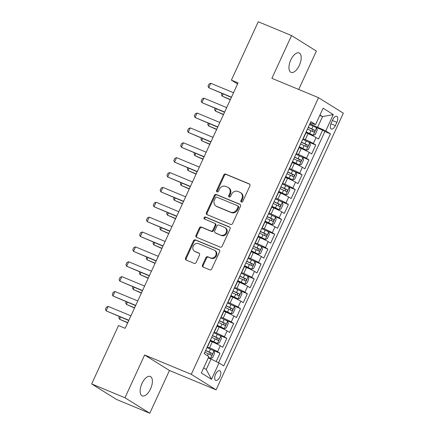 <?xml version="1.0" encoding="UTF-8"?>
<svg xmlns="http://www.w3.org/2000/svg" width="435" height="435" viewBox="0 0 435 435"><rect width="100%" height="100%" fill="white"/><g stroke="black" fill="none" stroke-linecap="round" stroke-linejoin="round"><path stroke-width="0.65" d="M241.371 202.058A1.126 0.99 -58 0 0 242.757 201.416L249.891 185.903A1.609 1.414 -58 0 0 249.255 183.902L225.711 174.136A1.609 1.414 -58 0 0 223.731 175.049L216.597 190.563A1.126 0.99 -58 0 0 218.424 191.324L219.349 189.317A5.155 4.519 -58 0 1 225.683 186.381L227.646 187.191A5.155 4.519 -58 0 1 228.228 187.496A5.155 4.519 -58 0 1 229.685 193.602L228.761 195.609A1.126 0.99 -58 0 0 230.593 196.37L231.512 194.363A5.155 4.519 -58 0 1 237.847 191.427L239.81 192.243A5.155 4.519 -58 0 1 240.392 192.542A5.155 4.519 -58 0 1 241.849 198.648L240.925 200.655A1.126 0.99 -58 0 0 241.371 202.058M150.564 388.846A10.505 5.008 112.5 0 0 150.298 376.465A10.505 5.008 112.5 0 0 141.979 383.485A10.505 5.008 112.5 0 0 142.245 395.866A10.505 5.008 112.5 0 0 150.564 388.846M299.362 65.337A10.505 5.008 112.5 0 0 299.095 52.956A10.505 5.008 112.5 0 0 290.781 59.976A10.505 5.008 112.5 0 0 291.048 72.357A10.505 5.008 112.5 0 0 299.362 65.337M219.887 376.889A5.253 2.501 112.5 0 0 219.757 370.702A5.253 2.501 112.5 0 0 215.597 374.209A5.253 2.501 112.5 0 0 215.733 380.402A5.253 2.501 112.5 0 0 219.887 376.889M202.492 265.078A1.609 1.414 -58 0 0 203.129 267.079L209.735 269.82A1.609 1.414 -58 0 0 211.714 268.906L219.637 251.675A1.609 1.414 -58 0 0 219.001 249.674L195.456 239.908A1.609 1.414 -58 0 0 193.477 240.821L185.555 258.053A1.609 1.414 -58 0 0 186.191 260.054L194.168 263.365A1.609 1.414 -58 0 0 196.147 262.446L199.54 255.073A1.609 1.414 -58 0 0 198.904 253.072L194.945 251.43A4.306 3.774 -58 0 1 194.461 251.18A4.306 3.774 -58 0 1 193.385 245.791A4.306 3.774 -58 0 1 198.539 243.616L214.042 250.049A4.306 3.774 -58 0 1 214.526 250.299A4.306 3.774 -58 0 1 215.602 255.688A4.306 3.774 -58 0 1 210.448 257.863L207.865 256.786A1.609 1.414 -58 0 0 205.885 257.705L202.492 265.078L203.161 265.497A1.609 1.414 -58 0 0 203.341 267.166M144.643 354.993L124.97 397.753L91.66 383.931L116.471 399.428L149.787 413.25L169.454 370.489L216.092 389.836L191.28 374.345L144.643 354.993L169.454 370.489M298.709 89.463L316.37 51.069L291.559 35.572L271.891 78.333L318.529 97.685L191.28 374.345M291.559 35.572L258.243 21.75L231.393 80.132L237.553 83.982M91.66 383.931L118.51 325.554L125.171 328.316L238.054 82.895L231.393 80.132M230.621 224.416A1.609 1.414 -58 0 0 232.6 223.498L240.522 206.272A1.609 1.414 -58 0 0 239.886 204.271L216.342 194.499A1.609 1.414 -58 0 0 214.363 195.418L206.44 212.644A1.609 1.414 -58 0 0 207.076 214.645L230.621 224.416M230.082 228.973L222.154 246.199A1.609 1.414 -58 0 1 220.175 247.118L196.631 237.352A1.609 1.414 -58 0 1 195.995 235.346L199.388 227.973A1.609 1.414 -58 0 1 201.367 227.059L210.915 231.018A1.609 1.414 -58 0 0 212.894 230.104L215.146 225.21A1.609 1.414 -58 0 0 214.509 223.209L204.57 219.082A1.126 0.99 -58 0 1 205.51 217.038L229.446 226.972A1.609 1.414 -58 0 1 230.082 228.973M216.173 361.567L220.001 353.242L211.829 349.854M207.272 346.891L209.54 347.826A6.563 0.457 24.7 0 1 217.554 351.714L220.289 345.765L222.736 347.293L226.842 338.37L218.669 334.977M214.118 332.014L216.38 332.954A6.563 0.457 24.7 0 1 224.395 336.842L227.13 330.894L229.577 332.422L233.682 323.493L225.509 320.106M220.958 317.142L223.226 318.083A6.563 0.457 24.7 0 1 231.235 321.965L233.97 316.017L236.422 317.545L240.522 308.622L232.355 305.229M227.799 302.265L230.066 303.206A6.563 0.457 24.7 0 1 238.075 307.094L240.816 301.145L243.263 302.673L247.368 293.75L239.196 290.357M234.639 287.394L236.906 288.334A6.563 0.457 24.7 0 1 244.916 292.217L247.656 286.268L250.103 287.796L254.209 278.873L246.036 275.485M241.479 272.517L243.747 273.457A6.563 0.457 24.7 0 1 251.762 277.345L254.497 271.397L256.944 272.924L261.049 264.001L252.876 260.608M248.32 257.645L250.587 258.586A6.563 0.457 24.7 0 1 258.602 262.474L261.337 256.519L263.784 258.047L267.889 249.124L259.717 245.737M255.166 242.768L257.428 243.709A6.563 0.457 24.7 0 1 265.442 247.597L268.177 241.648L270.624 243.176L274.73 234.253L266.557 230.86M262.006 227.896L264.273 228.837A6.563 0.457 24.7 0 1 272.283 232.725L275.018 226.771L277.47 228.304L281.57 219.376L273.403 215.988M268.846 213.019L271.114 213.96A6.563 0.457 24.7 0 1 279.123 217.848L281.864 211.899L284.311 213.427L288.416 204.504L280.243 201.111M275.687 198.148L277.954 199.089A6.563 0.457 24.7 0 1 285.964 202.976L288.704 197.028L291.151 198.556L295.256 189.627L287.084 186.24M282.527 183.276L284.794 184.212A6.563 0.457 24.7 0 1 292.809 188.099L295.544 182.151L297.991 183.679L302.097 174.756L293.924 171.363M289.367 168.399L291.635 169.34A6.563 0.457 24.7 0 1 299.65 173.228L302.385 167.279L304.832 168.807L308.937 159.879L300.764 156.491M296.213 153.528L298.475 154.468A6.563 0.457 24.7 0 1 306.49 158.351L309.225 152.402L311.672 153.93L315.777 145.007L313.33 143.479A6.563 0.457 -155.3 0 0 305.321 139.591L303.054 138.651M307.605 141.614L315.777 145.007M220.289 345.765A6.563 0.457 -155.3 0 0 212.28 341.877L210.225 341.029M227.13 330.894A6.563 0.457 -155.3 0 0 219.12 327.006L217.065 326.152M233.97 316.017A6.563 0.457 -155.3 0 0 225.961 312.129L223.911 311.281M240.816 301.145A6.563 0.457 -155.3 0 0 232.801 297.257L230.751 296.404M247.656 286.268A6.563 0.457 -155.3 0 0 239.642 282.38L237.592 281.532M254.497 271.397A6.563 0.457 -155.3 0 0 246.482 267.509L244.432 266.66M261.337 256.519A6.563 0.457 -155.3 0 0 253.328 252.637L251.272 251.783M268.177 241.648A6.563 0.457 -155.3 0 0 260.168 237.76L258.113 236.912M275.018 226.771A6.563 0.457 -155.3 0 0 267.008 222.889L264.958 222.035M281.864 211.899A6.563 0.457 -155.3 0 0 273.849 208.012L271.799 207.163M288.704 197.028A6.563 0.457 -155.3 0 0 280.689 193.14L278.639 192.286M295.544 182.151A6.563 0.457 -155.3 0 0 287.53 178.263L285.48 177.415M302.385 167.279A6.563 0.457 -155.3 0 0 294.375 163.391L292.32 162.538M309.225 152.402A6.563 0.457 -155.3 0 0 301.216 148.514L299.16 147.666M332.721 119.761L331.214 123.029A5.089 2.425 112.5 0 0 331.345 129.026A5.089 2.425 112.5 0 0 335.374 125.628L336.875 122.355A5.089 2.425 112.5 0 0 336.75 116.357A5.089 2.425 112.5 0 0 332.721 119.761M216.092 389.836L343.34 113.182L318.529 97.685M203.662 367.874L206.244 369.489L211.035 359.076L219.044 362.964L223.742 365.895L330.464 133.86L325.772 130.924L309.894 123.779M219.044 362.964L211.519 379.325L201.329 372.958L208.854 356.597L204.156 353.666L310.884 121.631L315.576 124.562L323.102 108.201L333.297 114.563L325.772 130.924M218.539 362.714L324.869 131.539L322.618 130.136L318.518 139.059L316.066 137.531A6.563 0.457 -155.3 0 0 308.056 133.643L306.006 132.789M303.771 137.645L306.506 131.696A6.563 0.457 -155.3 0 0 306.349 131.49M306.49 158.351L308.937 159.879M299.65 173.228L302.097 174.756M292.809 188.099L295.256 189.627M285.964 202.976L288.416 204.504M279.123 217.848L281.57 219.376M272.283 232.725L274.73 234.253M265.442 247.597L267.889 249.124M258.602 262.474L261.049 264.001M251.762 277.345L254.209 278.873M244.916 292.217L247.368 293.75M238.075 307.094L240.522 308.622M231.235 321.965L233.682 323.493M224.395 336.842L226.842 338.37M217.554 351.714L220.001 353.242M211.035 359.076L208.245 357.918M317.757 127.042L322.547 116.629L319.964 115.019M319.758 115.471L322.547 116.629L333.297 114.563M310.285 122.926L315.576 124.562M124.97 397.753L149.787 413.25M314.451 126.743L322.618 130.136M324.869 131.539L330.464 133.86M296.768 152.31A6.563 0.457 24.7 0 1 296.931 152.516L299.666 146.568A6.563 0.457 -155.3 0 0 299.508 146.361M289.928 167.187A6.563 0.457 24.7 0 1 290.091 167.393L292.826 161.445A6.563 0.457 -155.3 0 0 292.663 161.238M283.087 182.058A6.563 0.457 24.7 0 1 283.25 182.265L285.985 176.316A6.563 0.457 -155.3 0 0 285.822 176.11M276.247 196.935A6.563 0.457 24.7 0 1 276.404 197.142L279.145 191.193A6.563 0.457 -155.3 0 0 278.982 190.987M269.406 211.807A6.563 0.457 24.7 0 1 269.564 212.014L272.305 206.065A6.563 0.457 -155.3 0 0 272.141 205.858M262.561 226.684A6.563 0.457 24.7 0 1 262.724 226.891L265.459 220.942A6.563 0.457 -155.3 0 0 265.301 220.73M255.72 241.555A6.563 0.457 24.7 0 1 255.883 241.762L258.618 235.813A6.563 0.457 -155.3 0 0 258.461 235.607M248.88 256.433A6.563 0.457 24.7 0 1 249.043 256.639L251.778 250.685A6.563 0.457 -155.3 0 0 251.615 250.478M242.039 271.304A6.563 0.457 24.7 0 1 242.203 271.511L244.938 265.562A6.563 0.457 -155.3 0 0 244.774 265.355M235.199 286.176A6.563 0.457 24.7 0 1 235.357 286.382L238.097 280.434A6.563 0.457 -155.3 0 0 237.934 280.227M228.359 301.053A6.563 0.457 24.7 0 1 228.516 301.259L231.257 295.311A6.563 0.457 -155.3 0 0 231.094 295.104M221.513 315.924A6.563 0.457 24.7 0 1 221.676 316.131L224.411 310.182A6.563 0.457 -155.3 0 0 224.253 309.976M214.672 330.801A6.563 0.457 24.7 0 1 214.836 331.008L217.571 325.059A6.563 0.457 -155.3 0 0 217.413 324.853M207.832 345.673A6.563 0.457 24.7 0 1 207.995 345.879L210.73 339.931A6.563 0.457 -155.3 0 0 210.567 339.724M211.519 379.325L206.244 369.489M241.626 202.123A1.126 0.99 -58 0 1 241.594 201.073L242.518 199.067A5.155 4.519 -58 0 0 241.061 192.961L240.392 192.542M228.228 187.496L228.897 187.915A5.155 4.519 -58 0 1 230.354 194.021L229.43 196.027A1.126 0.99 -58 0 0 229.462 197.077M249.717 184.233L226.379 174.555A1.609 1.414 -58 0 0 224.4 175.468L217.266 190.981A1.126 0.99 -58 0 0 217.299 192.031M240.348 204.602L217.011 194.918A1.609 1.414 -58 0 0 215.031 195.837L207.109 213.063A1.609 1.414 -58 0 0 207.283 214.732M237.95 207.12A1.126 0.99 -58 0 0 237.505 205.717L216.842 197.142A1.126 0.99 -58 0 0 215.456 197.784L214.482 199.899A5.155 4.519 -58 0 0 215.934 206.011A5.155 4.519 -58 0 0 216.516 206.31L230.642 212.171A5.155 4.519 -58 0 0 236.977 209.235L237.95 207.12L238.625 207.538A1.126 0.99 -58 0 0 238.179 206.136M215.934 206.011L216.608 206.429A5.155 4.519 -58 0 0 217.19 206.728L216.516 206.31M238.625 207.538L237.651 209.654A5.155 4.519 -58 0 1 231.317 212.59L217.19 206.728M214.689 223.302L215.363 223.72A1.609 1.414 -58 0 1 215.814 225.629L213.563 230.523A1.609 1.414 -58 0 1 211.584 231.436L202.036 227.478A1.609 1.414 -58 0 0 200.056 228.391L196.669 235.765A1.609 1.414 -58 0 0 196.843 237.439M229.903 227.304L206.179 217.456A1.126 0.99 -58 0 0 204.863 219.207M220.822 235.128A4.306 3.774 -58 0 0 225.977 232.953A4.306 3.774 -58 0 0 224.9 227.57A4.306 3.774 -58 0 0 224.416 227.32L218.957 225.053A1.609 1.414 -58 0 0 216.978 225.972L214.727 230.86A1.609 1.414 -58 0 0 215.363 232.866L221.497 235.547A4.306 3.774 -58 0 0 226.651 233.372A4.306 3.774 -58 0 0 225.575 227.989L224.9 227.57M215.184 232.768L215.852 233.187A1.609 1.414 -58 0 0 216.032 233.285L215.363 232.866M221.497 235.547L216.032 233.285M214.526 250.299L215.194 250.718A4.306 3.774 -58 0 1 216.271 256.106A4.306 3.774 -58 0 1 211.116 258.281L208.534 257.205A1.609 1.414 -58 0 0 206.554 258.124L203.161 265.497M194.461 251.18L195.13 251.599A4.306 3.774 -58 0 0 195.619 251.849L194.945 251.43M199.366 253.404L195.619 251.849M219.463 250.005L196.131 240.327A1.609 1.414 -58 0 0 194.151 241.24L186.224 258.472A1.609 1.414 -58 0 0 186.403 260.141M306.294 132.158L313.14 135.301L315.168 134.654L317.218 130.19L316.56 127.863A4.35 0.304 -155.3 0 0 313.064 126.09L309.568 124.492M313.14 135.301A4.35 0.304 -155.3 0 0 309.644 133.523L306.36 132.023M307.447 129.103L310.943 130.701A4.35 0.304 24.7 0 1 313.771 132.093C314.782 131.914 315.054 131.321 314.592 130.31A4.35 0.304 -155.3 0 0 311.764 128.912L308.268 127.314M308.203 127.45L312.678 129.516L312.814 131.093M223.144 93.971L222.154 96.119L230.398 99.539M221.959 93.476L221.442 94.602L222.154 96.119L230.3 99.751M231.485 97.179L208.746 87.745L208.028 86.222L209.056 83.993L210.796 83.281L233.535 92.715M210.796 83.281L208.746 87.745L231.387 97.391M299.454 147.03L306.3 150.178L308.328 149.526L310.378 145.067L309.72 142.74A4.35 0.304 -155.3 0 0 306.224 140.962L302.727 139.363M306.3 150.178A4.35 0.304 -155.3 0 0 302.798 148.4L299.514 146.899M300.607 143.974L304.103 145.573A4.35 0.304 24.7 0 1 306.931 146.97C307.942 146.785 308.214 146.193 307.752 145.181A4.35 0.304 -155.3 0 0 304.919 143.789L301.428 142.191M301.363 142.327L305.838 144.387L305.974 145.97M216.304 108.848L215.314 110.996L223.557 114.416M215.113 108.353L214.602 109.473L215.314 110.996L223.459 114.628M292.614 161.907L299.459 165.05L301.482 164.403L303.538 159.939L302.88 157.611A4.35 0.304 -155.3 0 0 299.378 155.839L295.882 154.24M299.459 165.05A4.35 0.304 -155.3 0 0 295.958 163.272L292.673 161.771M293.761 158.851L297.257 160.45A4.35 0.304 24.7 0 1 300.09 161.842C301.102 161.662 301.373 161.064 300.911 160.058A4.35 0.304 -155.3 0 0 298.078 158.661L294.582 157.062M294.522 157.198L298.992 159.264L299.133 160.841M209.463 123.719L208.474 125.867L216.717 129.287M208.273 123.225L207.756 124.35L208.474 125.867L216.619 129.499M285.773 176.779L292.619 179.927L294.642 179.274L296.697 174.81L296.039 172.488A4.35 0.304 -155.3 0 0 292.537 170.71L289.041 169.112M292.619 179.927A4.35 0.304 -155.3 0 0 289.117 178.149L285.833 176.648M286.921 173.723L290.417 175.321A4.35 0.304 24.7 0 1 293.25 176.719C294.256 176.534 294.533 175.941 294.071 174.93A4.35 0.304 -155.3 0 0 291.238 173.538L287.742 171.939M287.682 172.075L292.151 174.136L292.293 175.718M202.623 138.591L201.633 140.744L209.877 144.159M201.432 138.102L200.916 139.222L201.633 140.744L209.779 144.376M278.933 191.656L285.773 194.798L287.801 194.151L289.851 189.687L289.199 187.36A4.35 0.304 -155.3 0 0 285.697 185.582L282.201 183.983M285.773 194.798A4.35 0.304 -155.3 0 0 282.277 193.02L278.993 191.52M280.08 188.594L283.576 190.193A4.35 0.304 24.7 0 1 286.409 191.59C287.415 191.411 287.693 190.813 287.231 189.807A4.35 0.304 -155.3 0 0 284.398 188.409L280.901 186.811M280.841 186.947L285.311 189.007L285.452 190.59M195.777 153.468L194.793 155.616L203.036 159.036M194.592 152.973L194.075 154.093L194.793 155.616L202.938 159.248M224.645 112.051L201.905 102.616L201.187 101.099L202.215 98.865L203.955 98.158L226.695 107.592M203.955 98.158L201.905 102.616L224.547 112.263M217.804 126.928L195.059 117.493L194.347 115.971L195.369 113.742L197.115 113.029L219.854 122.463M197.115 113.029L195.059 117.493L217.707 127.14M210.964 141.799L188.219 132.365L187.507 130.848L188.529 128.613L190.274 127.901L213.014 137.34M190.274 127.901L188.219 132.365L210.866 142.011M204.118 156.676L181.379 147.242L180.661 145.72L181.689 143.49L183.434 142.778L206.174 152.212M183.434 142.778L181.379 147.242L204.02 156.888M272.087 206.527L278.933 209.67L280.961 209.023L283.011 204.559L282.353 202.237A4.35 0.304 -155.3 0 0 278.857 200.459L275.36 198.86M278.933 209.67A4.35 0.304 -155.3 0 0 275.437 207.897L272.152 206.391M273.24 203.471L276.736 205.07A4.35 0.304 24.7 0 1 279.569 206.462C280.575 206.282 280.847 205.69 280.39 204.678A4.35 0.304 -155.3 0 0 277.557 203.286L274.061 201.688M273.996 201.818L278.471 203.884L278.607 205.467M188.937 168.34L187.953 170.487L196.19 173.908M187.751 167.85L187.235 168.97L187.953 170.487L196.093 174.12M197.278 171.548L174.538 162.114L173.821 160.591L174.848 158.362L176.588 157.649L199.333 167.089M176.588 157.649L174.538 162.114L197.18 171.76M265.247 221.404L272.092 224.547L274.121 223.894L276.171 219.436L275.513 217.108A4.35 0.304 -155.3 0 0 272.016 215.33L268.52 213.732M272.092 224.547A4.35 0.304 -155.3 0 0 268.596 222.769L265.312 221.268M266.399 218.343L269.896 219.941A4.35 0.304 24.7 0 1 272.723 221.339C273.735 221.159 274.006 220.561 273.544 219.555A4.35 0.304 -155.3 0 0 270.717 218.158L267.22 216.559M267.155 216.695L271.63 218.756L271.766 220.338M182.096 183.217L181.107 185.364L189.35 188.785M180.911 182.722L180.394 183.842L181.107 185.364L189.252 188.997M190.438 186.425L167.698 176.985L166.98 175.468L168.008 173.239L169.748 172.526L192.487 181.96M169.748 172.526L167.698 176.985L190.34 186.637M258.406 236.276L265.252 239.419L267.28 238.771L269.33 234.307L268.672 231.985A4.35 0.304 -155.3 0 0 265.176 230.207L261.68 228.609M265.252 239.419A4.35 0.304 -155.3 0 0 261.75 237.646L258.466 236.14M259.559 233.22L263.055 234.818A4.35 0.304 24.7 0 1 265.883 236.21C266.894 236.031 267.166 235.438 266.704 234.427A4.35 0.304 -155.3 0 0 263.871 233.035L260.38 231.436M260.315 231.567L264.79 233.633L264.926 235.215M175.256 198.088L174.266 200.236L182.51 203.656M174.065 197.599L173.554 198.719L174.266 200.236L182.412 203.868M183.597 201.296L160.858 191.862L160.14 190.34L161.167 188.11L162.907 187.398L185.647 196.832M162.907 187.398L160.858 191.862L183.499 201.508M251.566 251.153L258.412 254.296L260.434 253.643L262.49 249.184L261.832 246.857A4.35 0.304 -155.3 0 0 258.33 245.079L254.834 243.48M258.412 254.296A4.35 0.304 -155.3 0 0 254.91 252.517L251.626 251.017M252.713 248.091L256.21 249.69A4.35 0.304 24.7 0 1 259.042 251.087C260.054 250.908 260.326 250.31 259.864 249.304A4.35 0.304 -155.3 0 0 257.031 247.906L253.534 246.308M253.475 246.444L257.944 248.505L258.085 250.087M168.416 212.965L167.426 215.113L175.669 218.533M167.225 212.47L166.708 213.59L167.426 215.113L175.571 218.745M176.757 216.173L154.012 206.734L153.299 205.217L154.322 202.982L156.067 202.275L178.807 211.709M156.067 202.275L154.012 206.734L176.659 216.385M244.726 266.024L251.571 269.167L253.594 268.52L255.649 264.056L254.992 261.734A4.35 0.304 -155.3 0 0 251.49 259.956L247.993 258.357M251.571 269.167A4.35 0.304 -155.3 0 0 248.07 267.389L244.785 265.888M245.873 262.968L249.369 264.567A4.35 0.304 24.7 0 1 252.202 265.959C253.208 265.78 253.485 265.187 253.023 264.175A4.35 0.304 -155.3 0 0 250.19 262.778L246.694 261.179M246.634 261.315L251.104 263.382L251.245 264.958M161.575 227.837L160.586 229.984L168.829 233.405M160.384 227.342L159.868 228.467L160.586 229.984L168.731 233.617M169.911 231.045L147.171 221.611L146.459 220.088L147.481 217.859L149.227 217.147L171.966 226.581M149.227 217.147L147.171 221.611L169.819 231.257M237.885 280.901L244.726 284.044L246.754 283.392L248.804 278.933L248.151 276.606A4.35 0.304 -155.3 0 0 244.649 274.828L241.153 273.229M244.726 284.044A4.35 0.304 -155.3 0 0 241.229 282.266L237.945 280.765M239.032 277.84L242.529 279.439A4.35 0.304 24.7 0 1 245.362 280.836C246.368 280.651 246.645 280.058 246.183 279.047A4.35 0.304 -155.3 0 0 243.35 277.655L239.854 276.056M239.794 276.192L244.263 278.253L244.405 279.835M154.73 242.714L153.745 244.861L161.989 248.282M153.544 242.219L153.028 243.339L153.745 244.861L161.891 248.494M163.071 245.916L140.331 236.482L139.613 234.965L140.641 232.73L142.386 232.024L165.126 241.458M142.386 232.024L140.331 236.482L162.973 246.134M231.039 295.773L237.885 298.916L239.913 298.269L241.963 293.804L241.305 291.477A4.35 0.304 -155.3 0 0 237.809 289.705L234.313 288.106M237.885 298.916A4.35 0.304 -155.3 0 0 234.389 297.138L231.105 295.637M232.192 292.717L235.688 294.316A4.35 0.304 24.7 0 1 238.521 295.708C239.527 295.528 239.799 294.93 239.342 293.924A4.35 0.304 -155.3 0 0 236.509 292.527L233.013 290.928M232.948 291.064L237.423 293.13L237.559 294.707M147.889 257.585L146.905 259.733L155.143 263.153M146.704 257.09L146.187 258.216L146.905 259.733L155.045 263.365M156.23 260.793L133.491 251.359L132.773 249.837L133.801 247.607L135.541 246.895L158.286 256.329M135.541 246.895L133.491 251.359L156.132 261.005M224.199 310.644L231.045 313.793L233.073 313.14L235.123 308.681L234.465 306.354A4.35 0.304 -155.3 0 0 230.969 304.576L227.472 302.978M231.045 313.793A4.35 0.304 -155.3 0 0 227.548 312.015L224.264 310.514M225.352 307.588L228.848 309.187A4.35 0.304 24.7 0 1 231.676 310.585C232.687 310.4 232.959 309.807 232.497 308.796A4.35 0.304 -155.3 0 0 229.669 307.404L226.173 305.805M226.108 305.941L230.583 308.002L230.719 309.584M141.049 272.462L140.059 274.61L148.302 278.03M139.863 271.967L139.347 273.088L140.059 274.61L148.204 278.242M149.39 275.665L126.65 266.231L125.932 264.714L126.96 262.479L128.7 261.772L151.44 271.206M128.7 261.772L126.65 266.231L149.292 275.877M142.549 290.542L119.81 281.108L119.092 279.585L120.12 277.356L121.86 276.644L144.599 286.078M121.86 276.644L119.81 281.108L142.452 290.754M135.709 305.413L112.964 295.979L112.252 294.462L113.274 292.228L115.019 291.515L137.759 300.955M115.019 291.515L112.964 295.979L135.611 305.626M217.359 325.521L224.204 328.664L226.233 328.017L228.283 323.553L227.625 321.226A4.35 0.304 -155.3 0 0 224.128 319.453L220.632 317.854M224.204 328.664A4.35 0.304 -155.3 0 0 220.703 326.886L217.418 325.385M218.511 322.465L222.002 324.059A4.35 0.304 24.7 0 1 224.835 325.456C225.847 325.277 226.118 324.679 225.656 323.673A4.35 0.304 -155.3 0 0 222.823 322.275L219.332 320.677M219.267 320.812L223.742 322.879L223.878 324.456M134.208 287.334L133.219 289.482L141.462 292.902M133.018 286.839L132.501 287.959L133.219 289.482L141.364 293.114M210.518 340.393L217.364 343.541L219.387 342.889L221.442 338.425L220.784 336.103A4.35 0.304 -155.3 0 0 217.282 334.325L213.786 332.726M217.364 343.541A4.35 0.304 -155.3 0 0 213.862 341.763L210.578 340.262M211.666 337.337L215.162 338.936A4.35 0.304 24.7 0 1 217.995 340.333C219.006 340.148 219.278 339.556 218.816 338.544A4.35 0.304 -155.3 0 0 215.983 337.152L212.487 335.554M212.427 335.689L216.896 337.75L217.038 339.333M127.368 302.205L126.378 304.359L134.622 307.773M126.177 301.716L125.661 302.836L126.378 304.359L134.524 307.991M208.441 357.494L210.524 358.413L212.546 357.766L214.602 353.302L213.944 350.974A4.35 0.304 -155.3 0 0 210.442 349.196L206.946 347.598M210.524 358.413A4.35 0.304 -155.3 0 0 208.512 357.342M204.825 352.209L208.321 353.807A4.35 0.304 24.7 0 1 211.154 355.205C212.16 355.025 212.438 354.427 211.975 353.421A4.35 0.304 -155.3 0 0 209.143 352.024L205.646 350.425M205.586 350.561L210.056 352.622L210.197 354.204M120.528 317.082L119.538 319.23L127.781 322.65M119.337 316.588L118.82 317.708L119.538 319.23L127.683 322.862M128.863 320.29L106.124 310.856L105.411 309.334L106.434 307.105L108.179 306.392L130.919 315.826M108.179 306.392L106.124 310.856L128.771 320.503M209.54 347.826L212.28 341.877M216.38 332.954L219.12 327.006M223.226 318.083L225.961 312.129M230.066 303.206L232.801 297.257M236.906 288.334L239.642 282.38M243.747 273.457L246.482 267.509M250.587 258.586L253.328 252.637M257.428 243.709L260.168 237.76M264.273 228.837L267.008 222.889M271.114 213.96L273.849 208.012M277.954 199.089L280.689 193.14M284.794 184.212L287.53 178.263M291.635 169.34L294.375 163.391M298.475 154.468L301.216 148.514M305.321 139.591L308.056 133.643M313.33 143.479L316.066 137.531M332.383 120.49L336.875 122.355M330.904 123.774L335.374 125.628M242.518 199.067L241.849 198.648M229.43 196.027L228.761 195.609M230.354 194.021L229.685 193.602M217.266 190.981L216.597 190.563M224.4 175.468L223.731 175.049M226.379 174.555L225.711 174.136M249.598 184.119L249.255 183.902M241.594 201.073L240.925 200.655M207.109 213.063L206.44 212.644M215.031 195.837L214.363 195.418M217.011 194.918L216.342 194.499M240.234 204.483L239.886 204.271M231.317 212.59L230.642 212.171M237.651 209.654L236.977 209.235M196.669 235.765L195.995 235.346M200.056 228.391L199.388 227.973M202.036 227.478L201.367 227.059M211.584 231.436L210.915 231.018M213.563 230.523L212.894 230.104M215.814 225.629L215.146 225.21M206.179 217.456L205.51 217.038M229.789 227.19L229.446 226.972M206.554 258.124L205.885 257.705M208.534 257.205L207.865 256.786M211.116 258.281L210.448 257.863M199.252 253.284L198.904 253.072M186.224 258.472L185.555 258.053M194.151 241.24L193.477 240.821M196.131 240.327L195.456 239.908M219.349 249.891L219.001 249.674M313.195 135.285L316.577 127.923M311.764 128.912L313.064 126.09M309.644 133.523L310.943 130.701M312.678 129.516L314.592 130.31M306.349 150.162L309.736 142.8M304.919 143.789L306.224 140.962M302.798 148.4L304.103 145.573M305.838 144.387L307.752 145.181M299.508 165.034L302.896 157.671M298.078 158.661L299.378 155.839M295.958 163.272L297.257 160.45M298.992 159.264L300.911 160.058M292.668 179.911L296.056 172.548M291.238 173.538L292.537 170.71M289.117 178.149L290.417 175.321M292.151 174.136L294.071 174.93M285.828 194.782L289.215 187.42M284.398 188.409L285.697 185.582M282.277 193.02L283.576 190.193M285.311 189.007L287.231 189.807M278.987 209.659L282.369 202.297M277.557 203.286L278.857 200.459M275.437 207.897L276.736 205.07M278.471 203.884L280.39 204.678M272.147 224.531L275.529 217.168M270.717 218.158L272.016 215.33M268.596 222.769L269.896 219.941M271.63 218.756L273.544 219.555M265.301 239.402L268.689 232.04M263.871 233.035L265.176 230.207M261.75 237.646L263.055 234.818M264.79 233.633L266.704 234.427M258.461 254.279L261.848 246.917M257.031 247.906L258.33 245.079M254.91 252.517L256.21 249.69M257.944 248.505L259.864 249.304M251.62 269.151L255.008 261.788M250.19 262.778L251.49 259.956M248.07 267.389L249.369 264.567M251.104 263.382L253.023 264.175M244.78 284.028L248.167 276.665M243.35 277.655L244.649 274.828M241.229 282.266L242.529 279.439M244.263 278.253L246.183 279.047M237.94 298.899L241.322 291.537M236.509 292.527L237.809 289.705M234.389 297.138L235.688 294.316M237.423 293.13L239.342 293.924M231.099 313.776L234.481 306.414M229.669 307.404L230.969 304.576M227.548 312.015L228.848 309.187M230.583 308.002L232.497 308.796M224.253 328.648L227.641 321.286M222.823 322.275L224.128 319.453M220.703 326.886L222.002 324.059M223.742 322.879L225.656 323.673M217.413 343.525L220.801 336.163M215.983 337.152L217.282 334.325M213.862 341.763L215.162 338.936M216.896 337.75L218.816 338.544M210.573 358.396L213.96 351.034M209.143 352.024L210.442 349.196M207.446 355.716L208.321 353.807M210.056 352.622L211.975 353.421M238.304 206.201L237.635 205.782"/></g></svg>
